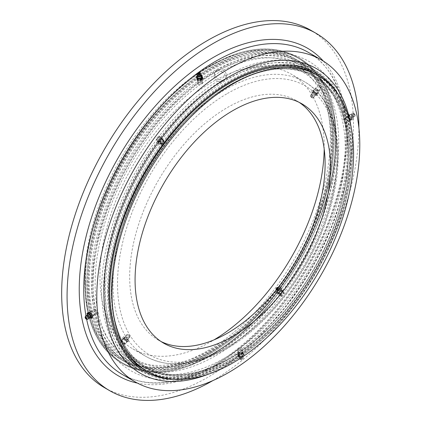 <?xml version="1.0" encoding="UTF-8"?>
<svg xmlns="http://www.w3.org/2000/svg" width="421" height="421" viewBox="0 0 421 421"><rect width="100%" height="100%" fill="white"/><g stroke="black" fill="none" stroke-linecap="round" stroke-linejoin="round"><path stroke-width="0.32" stroke-dasharray="2.1 1.58" d="M224.456 79.195A170.837 98.635 120 0 0 112.854 229.74A170.837 98.635 120 0 0 139.041 366.633A170.837 98.635 120 0 0 224.456 358.171A170.837 98.635 120 0 0 336.063 207.632A170.837 98.635 120 0 0 309.877 70.739A170.837 98.635 120 0 0 224.456 79.195M119.932 344.688L122.374 347.32L118.838 344.604L119.932 344.688M159.054 135.751C160.022 137.862 159.133 139.025 156.386 139.225L155.959 138.856L159.054 135.751L162.28 139.651L161.869 139.298L158.785 142.419L159.201 142.777L162.28 139.651M320.439 87.747L321.533 87.831L317.997 85.116L320.439 87.747M281.317 296.689L284.412 293.579L283.986 293.211C281.239 293.416 280.349 294.574 281.317 296.689L278.092 292.784L281.17 289.664L281.586 290.016L278.502 293.137L278.092 292.784M124.411 338.852L123.479 338.558L126.09 340.963L127.016 341.273L124.411 338.852M315.96 93.588L313.356 91.162L314.282 91.473L316.892 93.878L315.96 93.588M299.136 102.345A138.199 79.79 120 0 0 296.489 100.698A138.199 79.79 120 0 0 227.393 107.539A138.199 79.79 120 0 0 137.109 229.324A138.199 79.79 120 0 0 158.291 340.063A138.199 79.79 120 0 0 161.048 341.531M324.191 149.06A158.575 91.557 120 0 0 291.369 74.207A158.575 91.557 120 0 0 212.079 82.063A158.575 91.557 120 0 0 108.486 221.799A158.575 91.557 120 0 0 132.794 348.872A158.575 91.557 120 0 0 212.079 341.015A158.575 91.557 120 0 0 214.031 339.868M212.079 72.049A170.837 98.635 120 0 0 100.477 222.593A170.837 98.635 120 0 0 126.663 359.487A170.837 98.635 120 0 0 212.079 351.025A170.837 98.635 120 0 0 323.686 200.485A170.837 98.635 120 0 0 297.5 63.592A170.837 98.635 120 0 0 212.079 72.049M215.915 74.264A170.837 98.635 120 0 0 104.308 224.809A170.837 98.635 120 0 0 130.494 361.702A170.837 98.635 120 0 0 215.915 353.24A170.837 98.635 120 0 0 327.517 202.696A170.837 98.635 120 0 0 301.331 65.802A170.837 98.635 120 0 0 215.915 74.264M145.15 370.159A170.837 98.635 120 0 0 230.566 361.697A170.837 98.635 120 0 0 342.168 211.158A170.837 98.635 120 0 0 315.982 74.264M229.171 81.916A170.837 98.635 120 0 0 117.564 232.46A170.837 98.635 120 0 0 143.75 369.354A170.837 98.635 120 0 0 229.171 360.892A170.837 98.635 120 0 0 340.773 210.353A170.837 98.635 120 0 0 314.587 73.459A170.837 98.635 120 0 0 229.171 81.916M349.804 115.833L348.709 115.712L350.298 119.143L351.403 119.259L349.804 115.833M345.073 123.116L343.32 119.806L344.578 119.806L346.02 123.358L345.073 123.116M242.312 353.119L238.549 354.635L239.196 355.482L242.959 353.977L242.312 353.119M238.37 349.925L237.702 348.951L241.486 347.562L242.112 348.299L238.37 349.925M90.568 316.603L88.963 313.177L90.073 313.292L91.662 316.724L90.568 316.603M95.299 309.319L94.351 309.082L95.793 312.629L97.051 312.629L95.299 309.319M198.059 79.322L197.412 78.459L201.175 76.954L201.822 77.806L198.059 79.322M202.001 82.511L198.259 84.142L198.886 84.879L202.669 83.484L202.001 82.511M104.408 387.636A206.343 119.132 120 0 0 207.574 377.416A206.343 119.132 120 0 0 342.373 195.586A206.343 119.132 120 0 0 310.745 30.244M212.931 380.563A206.343 119.132 120 0 0 212.979 380.537A206.343 119.132 120 0 0 358.887 127.758M228.293 362.728A173.699 100.287 120 0 0 341.768 209.658A173.699 100.287 120 0 0 315.14 70.47A173.699 100.287 120 0 0 228.293 79.069A173.699 100.287 120 0 0 114.817 232.139A173.699 100.287 120 0 0 141.44 371.327A173.699 100.287 120 0 0 228.293 362.728M224.456 360.513A173.699 100.287 120 0 0 337.931 207.442A173.699 100.287 120 0 0 311.308 68.255A173.699 100.287 120 0 0 224.456 76.859A173.699 100.287 120 0 0 110.981 229.924A173.699 100.287 120 0 0 137.609 369.117A173.699 100.287 120 0 0 224.456 360.513M215.915 355.582A173.699 100.287 120 0 0 329.39 202.512A173.699 100.287 120 0 0 302.762 63.324A173.699 100.287 120 0 0 215.915 71.923A173.699 100.287 120 0 0 102.435 224.993A173.699 100.287 120 0 0 129.063 364.181A173.699 100.287 120 0 0 215.915 355.582M211.2 352.861A173.699 100.287 120 0 0 324.68 199.791A173.699 100.287 120 0 0 298.052 60.603A173.699 100.287 120 0 0 211.2 69.202A173.699 100.287 120 0 0 97.725 222.272A173.699 100.287 120 0 0 124.353 361.46A173.699 100.287 120 0 0 211.2 352.861M209.805 352.056A173.699 100.287 120 0 0 323.281 198.986A173.699 100.287 120 0 0 296.658 59.798A173.699 100.287 120 0 0 209.805 68.397A173.699 100.287 120 0 0 96.33 221.467A173.699 100.287 120 0 0 122.953 360.655A173.699 100.287 120 0 0 209.805 352.056M207.574 350.767A173.699 100.287 120 0 0 321.055 197.696A173.699 100.287 120 0 0 294.426 58.508A173.699 100.287 120 0 0 207.574 67.113A173.699 100.287 120 0 0 94.099 220.178A173.699 100.287 120 0 0 120.727 359.371A173.699 100.287 120 0 0 207.574 350.767M174.02 379.295A172.11 99.367 120 0 0 256.189 344.794A172.11 99.367 120 0 0 349.535 183.109A172.11 99.367 120 0 0 352.266 151.949A172.11 99.367 120 0 0 338.331 94.699M208.121 374.29A175.931 101.577 120 0 0 254.484 346.204A175.931 101.577 120 0 0 349.904 180.93A175.931 101.577 120 0 0 352.693 149.076A175.931 101.577 120 0 0 351.046 126.732M107.471 291.669A172.11 99.367 120 0 0 229.171 361.934A172.11 99.367 120 0 0 350.872 151.144A172.11 99.367 120 0 0 229.171 80.879A172.11 99.367 120 0 0 107.471 291.669M87.878 280.618A172.426 99.551 120 0 0 235.476 333.037A172.426 99.551 120 0 0 328.996 171.052A172.426 99.551 120 0 0 331.732 139.835A172.426 99.551 120 0 0 209.805 69.439A172.426 99.551 120 0 0 87.878 280.618M92.857 280.37A168.605 97.346 120 0 0 237.181 331.627A168.605 97.346 120 0 0 328.633 173.231A168.605 97.346 120 0 0 331.301 142.708A168.605 97.346 120 0 0 212.079 73.87A168.605 97.346 120 0 0 92.857 280.37M333.127 140.64A172.426 99.551 120 0 0 211.2 70.244A172.426 99.551 120 0 0 89.278 281.423A172.426 99.551 120 0 0 211.2 351.819A172.426 99.551 120 0 0 333.127 140.64M200.254 76.438A2.547 1.684 171.5 0 1 202.133 77.753A2.547 1.684 171.5 0 1 198.975 79.816A2.547 1.684 171.5 0 1 197.096 78.501A2.547 1.684 171.5 0 1 200.254 76.438M200.606 78.78A2.547 1.684 171.5 0 1 202.485 80.095A2.547 1.684 171.5 0 1 201.38 81.758A2.547 1.684 171.5 0 1 199.322 82.163A2.547 1.684 171.5 0 1 198.986 82.116A2.547 1.684 171.5 0 1 197.444 80.848A2.547 1.684 171.5 0 1 200.606 78.78M200.554 79.264A2.205 1.452 171.5 0 1 202.159 80.3A2.205 1.452 171.5 0 1 201.227 81.837A2.205 1.452 171.5 0 1 199.449 82.19A2.205 1.452 171.5 0 1 199.154 82.148A2.205 1.452 171.5 0 1 197.928 80.432A2.205 1.452 171.5 0 1 200.554 79.264M202.796 78.417L201.927 76.369L198.744 76.08L196.433 77.838M201.143 75.133L198.57 74.896L197.344 75.827M198.57 74.896L198.744 76.08M197.265 76.864A2.221 1.468 171.5 0 1 199.996 75.47A2.221 1.468 171.5 0 1 201.496 76.233M198.059 76.527A1.679 1.11 171.5 0 1 197.602 75.585A1.679 1.11 171.5 0 1 199.67 74.528A1.679 1.11 171.5 0 1 200.801 75.106A1.679 1.11 171.5 0 1 200.638 76.143M197.275 73.996A2.037 1.342 171.5 0 1 199.58 73.117A2.037 1.342 171.5 0 1 200.649 73.496M201.748 75.185L201.927 76.369M315.197 91.989A2.547 0.463 37.5 0 1 317.15 94.067A2.547 0.463 37.5 0 1 315.061 93.041A2.547 0.463 37.5 0 1 313.108 90.968A2.547 0.463 37.5 0 1 315.197 91.989M317.092 89.526A2.547 0.463 37.5 0 1 319.06 91.51A2.547 0.463 37.5 0 1 319.039 91.604A2.547 0.463 37.5 0 1 316.95 90.578A2.547 0.463 37.5 0 1 314.997 88.505A2.547 0.463 37.5 0 1 315.087 88.463A2.547 0.463 37.5 0 1 317.092 89.526M317.287 89.331A2.205 0.4 37.5 0 1 318.986 91.047A2.205 0.4 37.5 0 1 317.166 90.241A2.205 0.4 37.5 0 1 315.555 88.41A2.205 0.4 37.5 0 1 317.287 89.331M312.482 90.562L313.724 92.131L316.376 94.088L317.776 94.472L316.534 92.904L313.882 90.947L312.482 90.562L311.529 91.804L312.771 93.373L315.418 95.33L316.824 95.714L315.582 94.146L312.929 92.188L311.529 91.804M312.929 92.188L313.882 90.947M314.24 93.299A2.221 0.405 37.5 0 1 315.924 95.13A2.221 0.405 37.5 0 1 314.113 94.22A2.221 0.405 37.5 0 1 312.403 92.425A2.221 0.405 37.5 0 1 314.24 93.299M313.171 94.778A1.679 0.305 37.5 0 1 314.476 96.109A1.679 0.305 37.5 0 1 314.45 96.162A1.679 0.305 37.5 0 1 313.082 95.472A1.679 0.305 37.5 0 1 311.787 94.115A1.679 0.305 37.5 0 1 311.829 94.078A1.679 0.305 37.5 0 1 313.171 94.778M312.24 95.935A2.037 0.368 37.5 0 1 313.787 97.604A2.037 0.368 37.5 0 1 313.761 97.619A2.037 0.368 37.5 0 1 312.124 96.777A2.037 0.368 37.5 0 1 310.551 95.162A2.037 0.368 37.5 0 1 310.561 95.13A2.037 0.368 37.5 0 1 312.24 95.935M311.545 96.962L312.545 98.067L310.435 96.451L311.545 96.962M311.966 97.577L311.051 96.898L311.966 97.577M312.771 93.373L313.724 92.131M315.418 95.33L316.376 94.088M316.824 95.714L317.776 94.472M315.582 94.146L316.534 92.904M89.168 312.798A2.547 1.221 52.8 0 1 91.52 314.555A2.547 1.221 52.8 0 1 91.852 316.981A2.547 1.221 52.8 0 1 91.457 317.113A2.547 1.221 52.8 0 1 89.099 315.35A2.547 1.221 52.8 0 1 88.768 312.924A2.547 1.221 52.8 0 1 89.168 312.798M91.373 311.119A2.547 1.221 52.8 0 1 91.757 311.177A2.547 1.221 52.8 0 1 94.341 314.571A2.547 1.221 52.8 0 1 94.057 315.308A2.547 1.221 52.8 0 1 93.662 315.434A2.547 1.221 52.8 0 1 91.304 313.677A2.547 1.221 52.8 0 1 90.973 311.251A2.547 1.221 52.8 0 1 91.373 311.119M91.767 311.23A2.205 1.058 52.8 0 1 92.099 311.277A2.205 1.058 52.8 0 1 94.33 314.213A2.205 1.058 52.8 0 1 93.746 314.961A2.205 1.058 52.8 0 1 91.531 313.135A2.205 1.058 52.8 0 1 91.767 311.23M88.1 312.556L88.468 315.013L90.678 317.413L92.52 317.355M87.221 314.945L87.352 315.861L88.468 315.013M90.378 317.655A2.221 1.068 52.8 0 1 90.199 317.681A2.221 1.068 52.8 0 1 88.247 316.303A2.221 1.068 52.8 0 1 87.731 314.166M87.352 315.861L89.315 317.992M89.163 317.771A1.679 0.805 52.8 0 1 88.868 318.129A1.679 0.805 52.8 0 1 88.731 318.155A1.679 0.805 52.8 0 1 87.252 317.108A1.679 0.805 52.8 0 1 86.863 315.492A1.679 0.805 52.8 0 1 87.221 315.303M87.747 319.292A2.037 0.979 52.8 0 1 86.084 318.144A2.037 0.979 52.8 0 1 85.447 316.245M89.562 318.255L90.678 317.413M238.312 354.961A2.547 1.684 -8.5 0 0 241.217 355.94A2.547 1.684 -8.5 0 0 243.275 353.935A2.547 1.684 -8.5 0 0 243.196 353.661A2.547 1.684 -8.5 0 0 240.296 352.682A2.547 1.684 -8.5 0 0 238.239 354.687A2.547 1.684 -8.5 0 0 238.312 354.961M237.965 352.619A2.547 1.684 -8.5 0 0 240.865 353.593A2.547 1.684 -8.5 0 0 242.928 351.593A2.547 1.684 -8.5 0 0 242.849 351.314A2.547 1.684 -8.5 0 0 241.386 350.325A2.547 1.684 -8.5 0 0 238.991 350.677A2.547 1.684 -8.5 0 0 237.886 352.34A2.547 1.684 -8.5 0 0 237.965 352.619M238.26 352.272A2.205 1.452 -8.5 0 0 240.949 353.072A2.205 1.452 -8.5 0 0 242.48 351.146A2.205 1.452 -8.5 0 0 241.217 350.288A2.205 1.452 -8.5 0 0 239.144 350.598A2.205 1.452 -8.5 0 0 238.26 352.272M239.886 352.261L243.064 352.556L243.938 354.603L241.628 356.361L238.444 356.066L237.576 354.019L239.886 352.261L240.059 353.445L243.243 353.735L244.112 355.782L241.801 357.54L238.623 357.25L237.749 355.203L240.059 353.445M237.749 355.203L237.576 354.019M238.802 356.061A2.221 1.468 -8.5 0 0 238.875 356.203A2.221 1.468 -8.5 0 0 241.149 356.945A2.221 1.468 -8.5 0 0 243.106 355.571A2.221 1.468 -8.5 0 0 243.064 354.924A2.221 1.468 -8.5 0 0 240.349 354.119A2.221 1.468 -8.5 0 0 238.802 356.061M239.512 357.224A1.679 1.11 -8.5 0 0 239.57 357.329A1.679 1.11 -8.5 0 0 241.291 357.892A1.679 1.11 -8.5 0 0 242.77 356.855A1.679 1.11 -8.5 0 0 242.738 356.366A1.679 1.11 -8.5 0 0 242.312 355.908A1.679 1.11 -8.5 0 0 239.733 356.292A1.679 1.11 -8.5 0 0 239.512 357.224M239.349 358.487A2.037 1.342 -8.5 0 0 239.723 358.939A2.037 1.342 -8.5 0 0 243.096 358.439A2.037 1.342 -8.5 0 0 243.317 357.887A2.037 1.342 -8.5 0 0 243.249 357.445A2.037 1.342 -8.5 0 0 240.77 356.708A2.037 1.342 -8.5 0 0 239.349 358.476A2.037 1.342 -8.5 0 0 239.349 358.487L239.733 356.292M240.144 359.145A1.337 0.884 -8.5 0 0 240.386 359.445A1.337 0.884 -8.5 0 0 242.607 359.113A1.337 0.884 -8.5 0 0 242.707 358.46A1.337 0.884 -8.5 0 0 241.075 357.976A1.337 0.884 -8.5 0 0 240.144 359.145M241.575 359.16A0.574 0.379 -8.5 0 0 241.275 358.45A0.574 0.379 -8.5 0 0 241.575 359.16M243.243 353.735L243.064 352.556M244.112 355.782L243.938 354.603M241.801 357.54L241.628 356.361M238.623 357.25L238.444 356.066M349.404 118.601A2.547 1.221 -127.2 0 0 351.603 119.511A2.547 1.221 -127.2 0 0 350.719 116.364A2.547 1.221 -127.2 0 0 348.52 115.454A2.547 1.221 -127.2 0 0 349.404 118.601M347.199 120.28A2.547 1.221 -127.2 0 0 348.614 121.264A2.547 1.221 -127.2 0 0 349.398 121.19A2.547 1.221 -127.2 0 0 348.514 118.043A2.547 1.221 -127.2 0 0 346.315 117.133A2.547 1.221 -127.2 0 0 346.03 117.869A2.547 1.221 -127.2 0 0 347.199 120.28M347.046 120.311A2.205 1.058 -127.2 0 0 348.272 121.159A2.205 1.058 -127.2 0 0 349.188 120.438A2.205 1.058 -127.2 0 0 348.183 118.375A2.205 1.058 -127.2 0 0 346.041 118.227A2.205 1.058 -127.2 0 0 347.046 120.311M347.851 115.086L349.693 115.028L351.903 117.422L352.272 119.88L350.425 119.943L348.22 117.543L347.851 115.086L348.962 114.238L350.809 114.18L353.019 116.58L353.382 119.038L351.54 119.096L349.33 116.696L348.962 114.238M349.33 116.696L348.22 117.543M350.598 117.612A2.221 1.068 -127.2 0 0 352.64 118.275A2.221 1.068 -127.2 0 0 351.745 115.664A2.221 1.068 -127.2 0 0 349.993 114.786A2.221 1.068 -127.2 0 0 350.598 117.612M351.961 116.443A1.679 0.805 -127.2 0 0 353.082 117.133A1.679 0.805 -127.2 0 0 353.508 116.943A1.679 0.805 -127.2 0 0 352.83 114.97A1.679 0.805 -127.2 0 0 351.503 114.307A1.679 0.805 -127.2 0 0 351.209 114.67A1.679 0.805 -127.2 0 0 351.961 116.443M352.977 115.759A2.037 0.979 -127.2 0 0 354.803 116.422A2.037 0.979 -127.2 0 0 354.919 116.191A2.037 0.979 -127.2 0 0 354.024 113.975A2.037 0.979 -127.2 0 0 352.603 113.144A2.037 0.979 -127.2 0 0 352.356 113.196A2.037 0.979 -127.2 0 0 352.977 115.759M353.94 114.859A1.337 0.642 -127.2 0 0 355.219 115.144A1.337 0.642 -127.2 0 0 354.629 113.686A1.337 0.642 -127.2 0 0 353.698 113.138A1.337 0.642 -127.2 0 0 353.34 113.717A1.337 0.642 -127.2 0 0 353.94 114.859M354.671 114.686A0.574 0.274 -127.2 0 0 354.682 114.459A0.574 0.274 -127.2 0 0 354.208 113.838A0.574 0.274 -127.2 0 0 353.903 113.854A0.574 0.274 -127.2 0 0 354.14 114.523A0.574 0.274 -127.2 0 0 354.671 114.686M350.809 114.18L349.693 115.028M353.019 116.58L351.903 117.422M353.382 119.038L352.272 119.88M351.54 119.096L350.425 119.943M160.106 143.272A2.547 2.026 -38.4 0 0 162.485 141.845A2.547 2.026 -38.4 0 0 162.522 139.446A2.547 2.026 -38.4 0 0 160.948 138.788A2.547 2.026 -38.4 0 0 158.57 140.214A2.547 2.026 -38.4 0 0 158.533 142.614A2.547 2.026 -38.4 0 0 160.106 143.272M158.922 141.772A2.547 2.026 -38.4 0 0 161.296 140.351A2.547 2.026 -38.4 0 0 161.338 137.951A2.547 2.026 -38.4 0 0 159.759 137.293A2.547 2.026 -38.4 0 0 157.386 138.714A2.547 2.026 -38.4 0 0 157.343 141.114A2.547 2.026 -38.4 0 0 158.922 141.772M158.849 141.309A2.205 1.752 -38.4 0 0 161.217 139.288A2.205 1.752 -38.4 0 0 159.575 137.43A2.205 1.752 -38.4 0 0 157.201 139.451A2.205 1.752 -38.4 0 0 158.849 141.309M157.512 141.151L159.491 138.567L162.511 138.446L163.548 140.909L161.564 143.493L158.549 143.608L157.512 141.151L158.112 141.903L160.091 139.325L163.111 139.204L164.143 141.661L162.164 144.245L159.149 144.366L158.112 141.903M159.149 144.366L158.549 143.608M160.759 143.74A2.221 1.768 -38.4 0 0 163.164 141.088A2.221 1.768 -38.4 0 0 161.496 139.83A2.221 1.768 -38.4 0 0 159.217 141.467A2.221 1.768 -38.4 0 0 159.985 143.608A2.221 1.768 -38.4 0 0 160.759 143.74M161.511 144.093A1.679 1.337 -38.4 0 0 163.327 142.088A1.679 1.337 -38.4 0 0 162.064 141.135A1.679 1.337 -38.4 0 0 161.443 141.277A1.679 1.337 -38.4 0 0 160.559 141.977A1.679 1.337 -38.4 0 0 160.922 143.998A1.679 1.337 -38.4 0 0 161.511 144.093M162.043 145.156A2.037 1.621 -38.4 0 0 162.274 145.129A2.037 1.621 -38.4 0 0 164.127 143.661A2.037 1.621 -38.4 0 0 164.169 142.445A2.037 1.621 -38.4 0 0 162.716 141.577A2.037 1.621 -38.4 0 0 160.701 142.919A2.037 1.621 -38.4 0 0 161.08 144.898A2.037 1.621 -38.4 0 0 162.043 145.156M162.585 145.077A1.337 1.063 -38.4 0 0 162.732 145.061A1.337 1.063 -38.4 0 0 163.953 144.093A1.337 1.063 -38.4 0 0 163.027 142.719A1.337 1.063 -38.4 0 0 161.585 143.945A1.337 1.063 -38.4 0 0 162.585 145.077M163.327 143.877A0.574 0.458 -38.4 0 0 162.28 143.919A0.574 0.458 -38.4 0 0 163.327 143.877M160.091 139.325L159.491 138.567M163.111 139.204L162.511 138.446M164.143 141.661L163.548 140.909M162.164 144.245L161.564 143.493M126.974 341.489A2.547 0.463 -142.5 0 0 127.263 341.473A2.547 0.463 -142.5 0 0 125.937 339.884A2.547 0.463 -142.5 0 0 123.511 338.352A2.547 0.463 -142.5 0 0 123.221 338.368A2.547 0.463 -142.5 0 0 124.548 339.957A2.547 0.463 -142.5 0 0 126.974 341.489M125.079 343.952A2.547 0.463 -142.5 0 0 125.284 343.978A2.547 0.463 -142.5 0 0 125.374 343.936A2.547 0.463 -142.5 0 0 124.048 342.347A2.547 0.463 -142.5 0 0 121.622 340.815A2.547 0.463 -142.5 0 0 121.332 340.831A2.547 0.463 -142.5 0 0 121.311 340.926A2.547 0.463 -142.5 0 0 122.837 342.568A2.547 0.463 -142.5 0 0 125.079 343.952M124.642 344.004A2.205 0.4 -142.5 0 0 124.816 344.031A2.205 0.4 -142.5 0 0 123.9 342.752A2.205 0.4 -142.5 0 0 121.648 341.299A2.205 0.4 -142.5 0 0 121.385 341.394A2.205 0.4 -142.5 0 0 122.7 342.81A2.205 0.4 -142.5 0 0 124.642 344.004M123.837 339.537L122.595 337.968L123.995 338.352L126.647 340.305L127.889 341.873L126.484 341.489L123.837 339.537L124.79 338.295L123.548 336.726L124.948 337.11L127.6 339.063L128.842 340.631L127.442 340.247L124.79 338.295M127.442 340.247L126.484 341.489M127.705 340.047A2.221 0.405 -142.5 0 0 127.968 340.01A2.221 0.405 -142.5 0 0 126.753 338.605A2.221 0.405 -142.5 0 0 124.684 337.31A2.221 0.405 -142.5 0 0 124.448 337.31A2.221 0.405 -142.5 0 0 125.542 338.668A2.221 0.405 -142.5 0 0 127.705 340.047M128.384 338.347A1.679 0.305 -142.5 0 0 128.542 338.358A1.679 0.305 -142.5 0 0 128.584 338.321A1.679 0.305 -142.5 0 0 127.668 337.258A1.679 0.305 -142.5 0 0 126.1 336.279A1.679 0.305 -142.5 0 0 125.921 336.274A1.679 0.305 -142.5 0 0 125.895 336.332A1.679 0.305 -142.5 0 0 126.868 337.405A1.679 0.305 -142.5 0 0 128.384 338.347M129.573 337.332A2.037 0.368 -142.5 0 0 129.81 337.305A2.037 0.368 -142.5 0 0 129.821 337.274A2.037 0.368 -142.5 0 0 128.658 335.979A2.037 0.368 -142.5 0 0 126.81 334.827A2.037 0.368 -142.5 0 0 126.61 334.816A2.037 0.368 -142.5 0 0 126.584 334.832A2.037 0.368 -142.5 0 0 127.605 336.084A2.037 0.368 -142.5 0 0 129.573 337.332M129.773 336.021L127.826 334.369L129.773 336.021M129.105 335.269L128.437 334.842L129.105 335.269M123.548 336.726L122.595 337.968M124.948 337.11L123.995 338.352M127.6 339.063L126.647 340.305M128.842 340.631L127.889 341.873M282.065 290.206A2.547 2.026 141.6 0 1 280.875 293.158A2.547 2.026 141.6 0 1 277.849 292.99A2.547 2.026 141.6 0 1 277.623 292.611A2.547 2.026 141.6 0 1 278.807 289.659A2.547 2.026 141.6 0 1 281.838 289.827A2.547 2.026 141.6 0 1 282.065 290.206M283.254 291.706A2.547 2.026 141.6 0 1 282.065 294.658A2.547 2.026 141.6 0 1 279.034 294.49A2.547 2.026 141.6 0 1 278.807 294.105A2.547 2.026 141.6 0 1 279.997 291.153A2.547 2.026 141.6 0 1 283.028 291.321A2.547 2.026 141.6 0 1 283.254 291.706M283.08 292.032A2.205 1.752 141.6 0 1 281.849 294.705A2.205 1.752 141.6 0 1 279.239 294.105A2.205 1.752 141.6 0 1 280.47 291.432A2.205 1.752 141.6 0 1 283.08 292.032M278.807 288.948L276.823 291.527L277.86 293.99L280.881 293.869L282.859 291.29L281.823 288.827L278.807 288.948L278.207 288.19L276.229 290.774L277.26 293.237L280.281 293.116L282.259 290.532L281.223 288.069L278.207 288.19M281.223 288.069L281.823 288.827M281.181 289.606A2.221 1.768 141.6 0 1 279.939 292.306A2.221 1.768 141.6 0 1 277.307 291.7A2.221 1.768 141.6 0 1 277.207 291.353A2.221 1.768 141.6 0 1 278.144 289.269A2.221 1.768 141.6 0 1 280.386 288.827A2.221 1.768 141.6 0 1 281.181 289.606M280.049 289.032A1.679 1.337 141.6 0 1 279.812 290.458A1.679 1.337 141.6 0 1 278.928 291.158A1.679 1.337 141.6 0 1 277.118 290.616A1.679 1.337 141.6 0 1 277.044 290.353A1.679 1.337 141.6 0 1 277.755 288.774A1.679 1.337 141.6 0 1 279.449 288.443A1.679 1.337 141.6 0 1 280.049 289.032M278.313 287.285A2.037 1.621 141.6 0 1 279.291 287.538A2.037 1.621 141.6 0 1 279.765 288.117A2.037 1.621 141.6 0 1 278.628 290.585A2.037 1.621 141.6 0 1 276.218 290.032A2.037 1.621 141.6 0 1 276.202 289.99A2.037 1.621 141.6 0 1 276.192 289.964M278.207 287.422A1.337 1.063 141.6 0 1 278.734 287.911A1.337 1.063 141.6 0 1 278.17 289.416A1.337 1.063 141.6 0 1 276.597 289.459M277.723 288.038A0.574 0.458 141.6 0 1 277.744 288.964A0.574 0.458 141.6 0 1 277.086 288.848M276.244 288.774A2.037 1.621 141.6 0 1 278.097 287.306M276.229 290.774L276.823 291.527M277.26 293.237L277.86 293.99M280.281 293.116L280.881 293.869M282.259 290.532L282.859 291.29M230.566 84.516A168.637 97.367 120 0 0 111.318 291.058A168.637 97.367 120 0 0 230.566 359.908A168.637 97.367 120 0 0 349.809 153.365A168.637 97.367 120 0 0 230.566 84.516M225.14 348.556A158.575 91.557 120 0 0 328.733 208.816A158.575 91.557 120 0 0 304.425 81.748A158.575 91.557 120 0 0 225.14 89.599A158.575 91.557 120 0 0 121.543 229.34A158.575 91.557 120 0 0 145.85 356.408A158.575 91.557 120 0 0 225.14 348.556M227.393 93.499A155.391 89.715 -60 0 1 337.268 156.938A155.391 89.715 -60 0 1 227.393 347.257A155.391 89.715 -60 0 1 117.512 283.817A155.391 89.715 -60 0 1 227.393 93.499M229.171 359.097A168.637 97.367 120 0 0 348.414 152.56A168.637 97.367 120 0 0 229.171 83.711A168.637 97.367 120 0 0 109.923 290.253A168.637 97.367 120 0 0 229.171 359.097M323.344 61.103A189.145 109.202 -60 0 1 331.285 215.789A189.145 109.202 -60 0 1 212.979 366.496A189.145 109.202 -60 0 1 137.43 383.115M215.231 365.196A185.961 107.366 120 0 0 336.716 201.327A185.961 107.366 120 0 0 308.214 52.309C345.367 72.344 356.924 136.714 333.895 206.201C313.419 271.582 264.109 336.605 213.642 365.039C177.667 385.052 147.208 388.173 122.253 374.406A185.961 107.366 120 0 0 215.231 365.196M211.2 354.656A175.899 101.556 120 0 0 335.579 139.219A175.899 101.556 120 0 0 211.2 67.413A175.899 101.556 120 0 0 86.821 282.844A175.899 101.556 120 0 0 211.2 354.656M209.805 353.845A175.899 101.556 120 0 0 334.185 138.414A175.899 101.556 120 0 0 209.805 66.602A175.899 101.556 120 0 0 85.426 282.033A175.899 101.556 120 0 0 209.805 353.845M85.942 315.682A185.961 107.366 120 0 0 86.637 319.297M217.936 70.744A6.21 4.047 33.8 0 1 225.346 75.448A6.21 4.047 -146.2 0 1 225.346 79.011A6.21 6.21 0 0 0 220.046 69.354A6.21 6.21 0 0 0 215.026 72.112A6.21 4.047 33.8 0 1 217.936 70.744M215.026 75.675A6.21 4.047 33.8 0 1 215.026 72.112A6.21 6.21 0 0 0 216.736 80.721A6.21 6.21 0 0 0 225.346 79.011A6.21 4.047 -146.2 0 1 220.183 80.022A6.21 4.047 -146.2 0 1 215.026 75.675M109.923 290.253A168.637 97.367 120 0 0 229.171 359.097A168.637 97.367 120 0 0 348.414 152.56A168.637 97.367 120 0 0 229.171 83.711A168.637 97.367 120 0 0 109.923 290.253M349.809 153.365A168.637 97.367 120 0 0 230.566 84.516A168.637 97.367 120 0 0 111.318 291.058A168.637 97.367 120 0 0 230.566 359.908A168.637 97.367 120 0 0 349.809 153.365M334.185 138.414A175.899 101.556 120 0 0 209.805 66.602A175.899 101.556 120 0 0 85.426 282.033A175.899 101.556 120 0 0 209.805 353.845A175.899 101.556 120 0 0 334.185 138.414M335.579 139.219A175.899 101.556 120 0 0 211.2 67.413A175.899 101.556 120 0 0 86.821 282.844A175.899 101.556 120 0 0 211.2 354.656A175.899 101.556 120 0 0 335.579 139.219M146.04 367.001C116.238 350.493 104.166 304.094 116.185 250.348C129.584 185.003 178.772 113.791 230.361 84.968C262.862 66.802 290.637 64.018 313.692 76.617C284.496 59.061 238.281 71.807 197.738 109.086C147.85 153.365 110.776 231.566 111.607 290.653C112.123 327.885 123.6 353.335 146.04 367.001C175.241 384.557 221.457 371.811 261.999 334.532C311.887 290.253 348.962 212.052 348.125 152.965C347.609 115.733 336.132 90.283 313.692 76.617C348.404 95.462 358.308 155.091 336.642 218.399C317.834 276.329 274.197 333.353 229.371 358.65C196.875 376.816 169.095 379.6 146.04 367.001M318.865 86.205C340.642 112.965 341.768 168.916 319.528 224.319C298.926 277.797 258.11 328.285 217.083 351.498C185.077 369.149 158.433 371.99 137.157 360.029C131.599 356.824 126.668 352.587 122.374 347.32L127.016 341.273M121.506 346.23C99.73 319.476 98.603 263.52 120.843 208.116C141.445 154.639 182.261 104.15 223.288 80.937C255.294 63.292 281.938 60.445 303.215 72.407C308.772 75.612 313.703 79.848 317.997 85.116L313.356 91.162M123.479 338.558L118.838 344.604M158.785 142.419L155.959 138.856M132.794 348.872L145.85 356.408C168.858 368.738 195.818 366.17 226.73 348.714C269.04 324.796 309.751 271.529 327.412 217.225C347.72 157.754 338.852 100.803 304.425 81.748L291.369 74.207M296.489 100.698L301.894 103.813M126.663 359.487L130.494 361.702M139.041 366.633L143.75 369.354M309.877 70.739L314.587 73.459M297.5 63.592L301.331 65.802M158.291 340.063L163.695 343.183M316.892 93.878L321.533 87.831M281.586 290.016L284.412 293.579M343.32 119.806L348.709 115.712M237.702 348.951L238.549 354.635M94.351 309.082L88.963 313.177M198.259 84.142L197.412 78.459M210.011 66.155C273.876 27.354 333.043 57.161 335.6 129.484C342.131 206.027 280.828 317.029 210.995 355.103C146.787 394.135 87.415 363.733 85.347 290.722C79.395 214.178 140.54 104.045 210.011 66.155M311.308 68.255L315.14 70.47M217.083 70.186C238.949 57.588 259.831 51.83 279.733 52.909C290.711 53.614 300.71 56.588 309.724 61.824C333.321 76.59 346.088 102.029 348.025 138.146C353.514 215.331 292.932 324.059 223.288 362.255C201.58 374.758 180.835 380.526 161.048 379.553C150.05 378.905 140.035 375.99 130.989 370.812C108.807 358.182 93.967 331.732 92.278 292.695C87.631 215.589 147.955 108.123 217.083 70.186M298.052 60.603L302.762 63.324M294.426 58.508L296.658 59.798M120.727 359.371L122.953 360.655M124.353 361.46L129.063 364.181M137.609 369.117L141.44 371.327M202.669 83.484L201.822 77.806M97.051 312.629L91.662 316.724M242.112 348.299L242.959 353.977M346.02 123.358L351.403 119.259M349.535 183.109L349.904 180.93M256.189 344.794L254.484 346.204M328.633 173.231L328.996 171.052M237.181 331.627L235.476 333.037M85.137 282.438C83.221 203.327 148.029 95.304 217.289 62.192C281.549 27.481 337.563 63.697 335.869 138.819C337.81 218.336 272.334 326.922 202.78 359.539C138.867 393.482 83.469 357.15 85.137 282.438M202.133 77.753L202.485 80.095M197.096 78.501L197.444 80.848M200.801 75.106L201.043 75.496M197.602 75.585L197.486 76.027M317.15 94.067L319.039 91.604M318.986 91.047L319.06 91.51M315.555 88.41L315.087 88.463M313.108 90.968L314.997 88.505M314.45 96.162L315.924 95.13M314.476 96.109L313.787 97.604M312.545 98.067L313.761 97.619M311.051 96.919A0.958 0.958 0 0 0 311.929 97.593M310.435 96.451L310.551 95.162M311.829 94.078L310.561 95.13M311.787 94.115L312.403 92.425M91.852 316.981L94.057 315.308M92.099 311.277L91.757 311.177M94.33 314.213L94.341 314.571M88.768 312.924L90.973 311.251M243.275 353.935L242.928 351.593M238.239 354.687L237.886 352.34M242.77 356.855L243.106 355.571M239.57 357.329L238.875 356.203M242.312 355.908L243.164 356.876L243.317 357.887M242.607 359.113L243.096 358.439M240.386 359.445L239.723 358.939M351.603 119.511L349.398 121.19M348.272 121.159L348.614 121.264M346.041 118.227L346.03 117.869M348.52 115.454L346.315 117.133M353.508 116.943L352.64 118.275M353.082 117.133L354.803 116.422M355.219 115.144L354.919 116.191M354.682 114.459A0.958 0.958 0 0 0 354.208 113.838M353.698 113.138L352.603 113.144M351.209 114.67L352.356 113.196M351.503 114.307L349.993 114.786M162.522 139.446L161.338 137.951M158.533 142.614L157.343 141.114M163.327 142.088L163.164 141.088M161.443 141.277L162.159 141.119L164.169 142.445M163.953 144.093L164.127 143.661M162.732 145.061L162.274 145.129M160.559 141.977L161.08 144.898M160.922 143.998L159.985 143.608M127.263 341.473L125.374 343.936M124.816 344.031L125.284 343.978M121.385 341.394L121.311 340.926M123.221 338.368L121.332 340.831M128.584 338.321L127.968 340.01M128.542 338.358L129.81 337.305M129.936 335.99L129.821 337.274M129.321 335.521A0.958 0.958 0 0 0 128.437 334.842M127.826 334.369L126.61 334.816M125.895 336.332L126.584 334.832M125.921 336.274L124.448 337.31M277.849 292.99L279.034 294.49M281.838 289.827L283.028 291.321M279.291 287.538L280.039 288.448L279.812 290.458M278.928 291.158L276.202 289.99M277.044 290.353L277.207 291.353M279.449 288.443L280.386 288.827"/><path stroke-width="0.63" d="M232.792 336.337A138.199 79.79 120 0 0 323.075 214.557A138.199 79.79 120 0 0 301.894 103.813A138.199 79.79 120 0 0 232.792 110.66A138.199 79.79 120 0 0 142.514 232.439A138.199 79.79 120 0 0 163.695 343.183A138.199 79.79 120 0 0 232.792 336.337M161.048 341.531A138.199 79.79 120 0 0 227.393 333.216A138.199 79.79 120 0 0 316.924 213.9A138.199 79.79 120 0 0 299.136 102.345M214.031 339.868A158.575 91.557 120 0 0 324.191 149.06M318.213 75.548L315.982 74.264A170.837 98.635 120 0 0 230.566 82.721A170.837 98.635 120 0 0 118.959 233.266A170.837 98.635 120 0 0 145.15 370.159L147.376 371.448A170.837 98.635 120 0 0 232.792 362.986A170.837 98.635 120 0 0 344.399 212.442A170.837 98.635 120 0 0 318.213 75.548A170.837 98.635 120 0 0 232.792 84.011A170.837 98.635 120 0 0 121.19 234.555A170.837 98.635 120 0 0 147.376 371.448M358.887 127.758A206.343 119.132 120 0 0 316.15 33.364L310.745 30.244A206.343 119.132 120 0 0 207.574 40.463A206.343 119.132 120 0 0 72.775 222.293A206.343 119.132 120 0 0 104.408 387.636L109.813 390.756A206.343 119.132 120 0 0 212.931 380.563M316.15 33.364A206.343 119.132 120 0 0 212.979 43.584A206.343 119.132 120 0 0 78.18 225.409A206.343 119.132 120 0 0 109.813 390.756M228.293 69.06A185.961 107.366 120 0 0 106.808 232.934A185.961 107.366 120 0 0 135.309 381.947A185.961 107.366 120 0 0 228.293 372.738A185.961 107.366 120 0 0 349.777 208.863A185.961 107.366 120 0 0 321.27 59.85A185.961 107.366 120 0 0 228.293 69.06M338.331 94.699A172.11 99.367 120 0 0 201.448 102.577A172.11 99.367 120 0 0 108.865 292.474A172.11 99.367 120 0 0 174.02 379.295M351.046 126.732A175.931 101.577 120 0 0 218.173 83.569A175.931 101.577 120 0 0 103.887 292.721A175.931 101.577 120 0 0 208.121 374.29M197.344 75.827L196.26 76.654L197.302 79.885L200.485 80.174L202.796 78.417L201.748 75.185L201.143 75.133M201.043 75.496L201.496 76.233A2.221 1.468 171.5 0 1 201.091 77.79A2.221 1.468 171.5 0 1 198.88 78.422A2.221 1.468 171.5 0 1 197.265 76.864L197.486 76.027M196.26 76.654L197.128 78.701L200.312 78.995L202.622 77.238M199.986 72.991L200.649 73.496A2.037 1.342 171.5 0 1 201.022 73.959L200.638 76.143A1.679 1.11 171.5 0 1 198.823 76.759A1.679 1.11 171.5 0 1 198.059 76.527L197.054 74.549A2.037 1.342 171.5 0 1 197.275 73.996L197.765 73.322A1.337 0.884 171.5 0 1 199.28 72.744A1.337 0.884 171.5 0 1 199.986 72.991A1.337 0.884 171.5 0 1 200.059 74.028A1.337 0.884 171.5 0 1 198.612 74.522A1.337 0.884 171.5 0 1 197.765 73.322M201.022 73.959A2.037 1.342 171.5 0 1 198.559 75.822A2.037 1.342 171.5 0 1 197.054 74.549M199.496 73.686A0.574 0.379 171.5 0 1 198.396 73.586A0.574 0.379 171.5 0 1 199.496 73.686M197.128 78.701L197.302 79.885M200.312 78.995L200.485 80.174M89.315 317.992L91.41 318.197L92.52 317.355L92.152 314.897L89.941 312.498L88.1 312.556L86.989 313.403L87.221 314.945M86.984 315.308L87.731 314.166A2.221 1.068 52.8 0 1 88.2 313.919A2.221 1.068 52.8 0 1 90.352 315.613A2.221 1.068 52.8 0 1 90.378 317.655L89.084 318.065M91.41 318.197L91.041 315.739L88.831 313.34L86.989 313.403M87.221 315.303A1.679 0.805 52.8 0 1 87.289 315.308A1.679 0.805 52.8 0 1 88.615 316.239A1.679 0.805 52.8 0 1 89.163 317.771L88.015 319.239A2.037 0.979 52.8 0 1 87.784 319.292A2.037 0.979 52.8 0 1 87.768 319.292A2.037 0.979 52.8 0 1 87.747 319.292M85.153 317.297A1.337 0.642 52.8 0 1 85.484 317.034A1.337 0.642 52.8 0 1 86.831 318.144A1.337 0.642 52.8 0 1 86.684 319.302A1.337 0.642 52.8 0 1 85.574 318.555A1.337 0.642 52.8 0 1 85.153 317.297L85.447 316.245A2.037 0.979 52.8 0 1 85.568 316.018A2.037 0.979 52.8 0 1 85.958 315.845A2.037 0.979 52.8 0 1 87.894 317.339A2.037 0.979 52.8 0 1 88.015 319.239M86.684 319.302A1.337 0.642 52.8 0 1 86.673 319.302L87.768 319.292M85.763 318.176A0.574 0.274 52.8 0 1 85.689 317.976A0.574 0.274 52.8 0 1 85.9 317.692A0.574 0.274 52.8 0 1 86.405 318.155A0.574 0.274 52.8 0 1 86.163 318.602A0.574 0.274 52.8 0 1 85.8 318.239M91.041 315.739L92.152 314.897M88.831 313.34L89.941 312.498M276.597 289.459A1.337 1.063 141.6 0 1 276.402 289.169A1.337 1.063 141.6 0 1 276.418 288.343A1.337 1.063 141.6 0 1 277.639 287.38A1.337 1.063 141.6 0 1 278.207 287.422M277.086 288.848A0.574 0.458 141.6 0 1 277.723 288.038M276.192 289.964A2.037 1.621 141.6 0 1 276.244 288.774L276.418 288.343M277.639 287.38L278.097 287.306A2.037 1.621 141.6 0 1 278.313 287.285M137.43 383.115A189.145 109.202 -60 0 1 85.216 240.165A189.145 109.202 -60 0 1 212.979 57.619A189.145 109.202 -60 0 1 323.344 61.103M321.27 59.85L308.214 52.309A185.961 107.366 120 0 0 215.231 61.519A185.961 107.366 120 0 0 85.942 315.682M86.637 319.297A185.961 107.366 120 0 0 122.253 374.406L135.309 381.947M85.568 316.018L87.289 315.308M85.689 317.976A0.958 0.958 0 0 0 86.163 318.602"/></g></svg>
